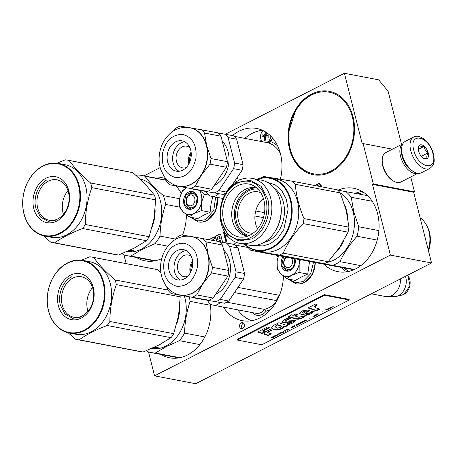 <?xml version="1.0" encoding="UTF-8"?>
<svg xmlns="http://www.w3.org/2000/svg" width="457" height="457" viewBox="0 0 457 457"><rect width="100%" height="100%" fill="white"/><g stroke="black" fill="none" stroke-linecap="round" stroke-linejoin="round"><path stroke-width="0.69" d="M392.454 149.176L363.104 143.567L362.281 143.989L344.389 73.28L378.687 79.838L388.102 91.246L401.577 144.503M431.551 262.969L390.392 255.097L154.563 375.854L195.722 383.72L431.551 262.969L413.659 192.26L414.488 191.837L410.729 176.985M123.978 254.972L126.166 263.615M414.488 191.837L373.329 183.971L363.104 143.567M373.329 183.971L372.501 184.394L413.659 192.26M390.392 255.097L372.501 184.394M154.563 375.854L148.514 351.941M161.058 354.483A42.45 32.853 -79.2 0 0 169.667 357.814A42.45 32.853 -79.2 0 0 187.479 355.009A42.45 32.853 -79.2 0 0 210.209 303.814M223.456 307.104A42.45 32.853 -79.2 0 0 242.227 320.66A42.45 32.853 -79.2 0 0 260.039 317.849A42.45 32.853 -79.2 0 0 283.426 276.154M236.429 242.439A42.45 32.853 -79.2 0 0 233.864 244.392M324.059 264.295A42.45 32.853 -79.2 0 0 337.877 271.681A42.45 32.853 -79.2 0 0 355.695 268.876A42.45 32.853 -79.2 0 0 379.076 224.753A42.45 32.853 -79.2 0 0 353.821 188.29A42.45 32.853 -79.2 0 0 337.969 190.175M182.532 235.087A42.45 32.853 -79.2 0 0 186.336 214.756M181.212 193.374A42.45 32.853 -79.2 0 0 175.996 185.965M165.423 178.687A42.45 32.853 -79.2 0 0 161.07 177.447A42.45 32.853 -79.2 0 0 151.844 177.367M136.523 257.514A42.45 32.853 -79.2 0 0 145.126 260.844A42.45 32.853 -79.2 0 0 161.744 258.616M280.387 179.213A42.45 32.853 -79.2 0 0 256.725 128.474A42.45 32.853 -79.2 0 0 238.908 131.279A42.45 32.853 -79.2 0 0 232.419 135.598M222.005 198.309A42.45 32.853 -79.2 0 0 222.696 199.366M331.154 171.906A42.45 32.853 -79.2 0 0 354.535 127.777A42.45 32.853 -79.2 0 0 329.286 91.32A42.45 32.853 -79.2 0 0 311.474 94.125A42.45 32.853 -79.2 0 0 288.093 138.248A42.45 32.853 -79.2 0 0 313.342 174.711A42.45 32.853 -79.2 0 0 331.154 171.906M239.679 326.841A3.085 2.388 -79.2 0 0 241.41 328.686A3.085 2.388 -79.2 0 0 243.747 327.538A3.085 2.388 -79.2 0 0 244.301 324.476A3.085 2.388 -79.2 0 0 242.57 322.625A3.085 2.388 -79.2 0 0 240.233 323.773A3.085 2.388 -79.2 0 0 239.679 326.841M222.639 242.341L221.976 239.725A1.228 0.954 -79.2 0 0 220.771 239.068A1.228 0.954 -79.2 0 0 221.405 237.469L220.651 234.481A0.834 0.646 -79.2 0 0 219.834 234.041L215.241 236.389L216.424 241.056M218.24 241.405L219.726 240.445A0.834 0.646 -79.2 0 1 220.542 240.89L220.834 242.039M211.934 240.199L214.813 238.725L214.339 236.852L208.923 239.622M224.45 231.676L223.462 232.179L226.015 242.284L226.843 241.862L225.701 237.349L227.735 236.303M321.739 186.85L320.591 184.148L319.163 183.423L315.119 185.251L315.204 185.599M344.389 73.28L225.324 134.244M160.19 167.593L144.018 175.871M243.541 323.128A3.085 2.388 -79.2 0 0 241.742 327.229A3.085 2.388 -79.2 0 0 242.501 328.577M215.241 236.389L215.584 236.458L216.767 241.125M220.348 234.047A0.834 0.646 -79.2 0 0 220.177 234.104L215.584 236.458M220.771 239.068L221.114 239.131A1.228 0.954 -79.2 0 1 221.451 239.04M220.24 240.456A0.834 0.646 100.8 0 1 220.885 240.953L221.171 242.096M214.39 237.063L209.266 239.691M223.462 232.179L224.147 232.31L226.592 241.987M224.667 232.047L224.147 232.31M318.42 183.56L319.106 183.691L315.804 185.382L315.89 185.731M319.791 183.565L319.106 183.691M315.119 185.251L315.804 185.382M363.812 192.511L358.031 193.837M343.835 268.07L348.72 271.441M220.217 238.32L217.721 239.354L217.246 237.48L219.092 236.537A0.411 0.32 -79.2 0 1 219.263 236.509L219.606 236.577A0.411 0.32 100.8 0 1 219.84 236.823L220.217 238.32L217.721 239.354M227.158 235.623L226.061 236.189L225.375 236.058L224.558 232.836L225.004 232.607M316.718 185.89L319.352 184.782L320.557 185.131L321.442 186.793M219.874 238.251L219.497 236.755A0.411 0.32 -79.2 0 0 219.263 236.509M226.883 235.286L225.375 236.058M319.352 184.782L320.557 185.131M319.871 184.999L320.997 185.633M320.311 185.502L320.665 186.296L321.351 186.422M320.665 186.296L320.757 186.662M191.9 205.427A5.513 4.267 -79.2 0 0 194.745 198.264A5.513 4.267 -79.2 0 0 189.347 195.328A5.513 4.267 100.8 0 0 186.502 202.491A5.513 4.267 100.8 0 0 191.9 205.427M286.836 257.228A5.513 4.267 100.8 0 0 284.134 264.403A5.513 4.267 100.8 0 0 289.515 267.265A5.513 4.267 -79.2 0 0 291.377 258.096M405.496 276.308A14.081 10.899 -79.2 0 1 398.51 295.576A14.081 10.899 100.8 0 1 396.253 296.416A14.081 10.899 100.8 0 1 394.237 296.656L387.279 296.69A15.435 11.945 100.8 0 0 391.963 295.502A15.435 11.945 -79.2 0 0 400.446 278.896M387.279 296.69A15.435 11.945 100.8 0 1 385.485 296.524L371.312 293.817M413.676 137.071L405.268 141.379A17.64 9.568 62.9 0 0 401.669 147.902L401.589 148.696A16.76 9.089 62.9 0 0 402.223 155.426A16.76 9.089 62.9 0 0 413.259 171.484L413.951 171.889A17.64 9.568 62.9 0 0 421.348 172.78L429.757 168.479C435.504 164.257 434.327 159.921 433.459 154.066C431.065 142.961 419.715 133.187 413.676 137.071A17.64 9.568 62.9 0 0 410.74 150.673A17.64 9.568 62.9 0 0 429.757 168.479M401.669 147.902A17.64 9.568 62.9 0 0 402.331 154.98A17.64 9.568 62.9 0 0 413.951 171.889M413.762 150.09C417.784 168.222 438.183 172.123 432.968 153.763C428.946 135.632 408.552 131.736 413.762 150.09M418.566 151.01A7.718 4.187 62.9 0 0 423.65 158.408A7.718 4.187 62.9 0 0 428.169 152.844A7.718 4.187 62.9 0 0 422.742 145.263A7.718 4.187 62.9 0 0 418.275 147.914A7.718 4.187 62.9 0 0 418.566 151.01M423.291 158.185L427.215 158.476C426.478 157.128 426.758 155.26 428.06 152.867C425.735 151.216 424.433 149.045 424.147 146.354C421.543 146.571 419.96 146.269 419.4 145.446L418.246 148.439M428.06 152.867L421.285 156.334M424.147 146.354L418.275 149.359M401.543 149.319A15.435 8.375 62.9 0 0 402.051 156.088A15.435 8.375 62.9 0 0 412.728 171.158M402.771 143.932A16.538 8.969 62.9 0 0 400.543 156.38A16.538 8.969 62.9 0 0 417.818 173.312M402.806 143.875L385.651 152.661A16.538 8.969 62.9 0 0 382.275 158.779L382.178 159.773A15.435 8.375 62.9 0 0 382.76 165.965A15.435 8.375 62.9 0 0 392.923 180.761L393.791 181.263A16.538 8.969 62.9 0 0 400.726 182.103L417.881 173.317M382.275 158.779A16.538 8.969 62.9 0 0 382.897 165.417A16.538 8.969 62.9 0 0 393.791 181.263M186.17 187.913A14.333 11.094 100.8 0 0 179.71 198.395L179.647 198.738A14.333 11.094 -79.2 0 0 179.904 205.867A14.333 11.094 -79.2 0 0 183 211.694L179.624 206.981L179.555 199.372M186.279 203.376A7.278 5.633 100.8 0 1 187.576 196.15A7.278 5.633 100.8 0 1 193.088 193.437A7.278 5.633 100.8 0 1 197.161 197.801A7.278 5.633 100.8 0 1 195.864 205.022A7.278 5.633 100.8 0 1 190.352 207.735A7.278 5.633 100.8 0 1 186.279 203.376M215.63 197.087L213.802 210.431L205.501 219.668L197.887 220.971L191.135 217.326M183.863 203.839A9.043 6.998 100.8 0 1 188.53 192.094A9.043 6.998 100.8 0 1 197.384 196.916A9.043 6.998 100.8 0 1 192.717 208.66A9.043 6.998 100.8 0 1 183.863 203.839M199.726 190.5L204.382 194.305L201.571 202.188C200.497 207.495 197.955 211.271 193.945 213.51L189.135 216.944L197.738 218.589L203.422 215.321L210.117 212.248L211.014 204.17L212.802 196.55M210.117 212.248L201.514 210.603L193.945 213.51C189.855 215.418 186.21 214.813 183 211.694L189.135 216.944M201.514 210.603L201.571 202.188A14.333 11.094 -79.2 0 0 199.361 190.432M179.841 197.744L182.492 190.678L186.113 187.901M208.975 195.185L204.382 194.305M184.165 203.782L185.736 195.03L192.42 191.74L197.355 197.024L195.785 205.781L189.107 209.066L184.165 203.782M278.793 255.692A14.333 11.094 100.8 0 0 277.319 260.233L277.262 260.576A14.333 11.094 -79.2 0 0 277.513 267.705A14.333 11.094 -79.2 0 0 280.609 273.532L277.239 268.813L277.165 261.21M294.468 258.691A7.278 5.633 100.8 0 1 294.776 259.639A7.278 5.633 100.8 0 1 293.48 266.859A7.278 5.633 100.8 0 1 287.967 269.573A7.278 5.633 100.8 0 1 283.888 265.209A7.278 5.633 100.8 0 1 285.939 257.057M313.508 262.278L310.669 273.777L303.111 281.506L295.496 282.809L288.75 279.164M295.005 258.793A9.043 6.998 100.8 0 1 290.315 270.504A9.043 6.998 100.8 0 1 281.472 265.677A9.043 6.998 100.8 0 1 283.203 256.537M300.369 259.719L299.181 264.026C298.107 269.333 295.565 273.109 291.56 275.348L286.75 278.781L295.348 280.427L301.037 277.159L307.727 274.086L309.572 261.524M307.727 274.086L299.129 272.441L291.56 275.348C287.47 277.256 283.82 276.651 280.609 273.532L286.75 278.781M299.129 272.441L299.181 264.026A14.333 11.094 -79.2 0 0 299.409 259.553M277.456 259.582L278.644 255.663M294.948 258.782L293.394 267.619L286.716 270.904L281.775 265.62L283.54 256.6M179.652 198.726L163.366 195.613C155.626 188.855 149.462 182.394 144.869 176.236A40.799 31.573 -79.2 0 0 141.841 175.459A40.799 31.573 -79.2 0 0 137.528 175.025L136.255 175.539M179.692 207.118L165.594 204.422A40.799 31.573 -79.2 0 0 163.366 195.613M134.187 248.134A36.937 28.585 -79.2 0 0 134.775 247.843A36.937 28.585 -79.2 0 0 135.843 247.266M152.204 226.872A36.937 28.585 -79.2 0 0 155.129 210.26M126.686 251.687A36.937 28.585 100.8 0 0 141.356 249.105A36.937 28.585 -79.2 0 0 161.709 210.94A36.937 28.585 -79.2 0 0 140.082 179.053M133.073 250.665L133.096 250.956A36.937 28.585 -79.2 0 0 133.764 250.796L131.919 250.442M131.999 250.036L132.627 250.156L131.902 250.196M133.096 250.956L131.633 250.796L131.61 250.385M130.953 250.493L131.61 250.362M128.383 251.116L129.148 251.504A36.937 28.585 -79.2 0 0 131.873 251.201L130.959 250.733M130.97 250.927L131.633 250.796M129.148 251.504L128.674 251.31M128.668 251.481L127.612 251.276M127.594 251.539L127.2 251.459M128.274 250.979A36.937 28.585 -79.2 0 0 128.885 250.904L128.571 250.842M127.88 251.156A36.937 28.585 -79.2 0 0 129.074 251.042L129.582 251.139A36.937 28.585 -79.2 0 1 128.383 251.253M129.16 251.379A36.937 28.585 -79.2 0 0 130.999 251.161L131.016 250.933M131.022 251.133L128.908 250.727A36.937 28.585 -79.2 0 0 130.776 250.35L132.033 250.465M130.788 250.562L131.405 250.636A36.937 28.585 -79.2 0 1 130.462 250.83L129.954 250.733A36.937 28.585 -79.2 0 0 130.788 250.562L130.776 250.35M131.405 250.636L131.388 250.345M131.845 250.076L132.77 249.956L131.742 250.162M155.391 260.73L130.839 256.034A40.799 31.573 100.8 0 1 126.52 255.6A40.799 31.573 100.8 0 1 123.493 254.817L122.133 253.612M130.839 256.034L141.687 249.648L154.906 243.712A40.799 31.573 -79.2 0 0 160.019 236.115C160.304 225.25 162.161 214.687 165.594 204.422M166.045 180.287L144.869 176.236M175.505 239.08L160.019 236.115M167.885 246.192L154.906 243.712M132.359 250.15L131.879 250.059M132.37 250.088L131.884 250.105M132.987 172.677L69.127 160.47A41.901 32.424 -79.2 0 0 67.813 160.178L131.673 172.392A41.901 32.424 -79.2 0 1 132.987 172.677L145.32 184.245L154.489 195.202A41.901 32.424 100.8 0 1 155.14 197.498A41.901 32.424 100.8 0 1 155.666 199.858L91.811 187.65C87.555 199.532 85.396 211.82 85.328 224.501A41.901 32.424 100.8 0 1 82.631 228.517L146.486 240.725A41.901 32.424 100.8 0 0 149.188 236.715L85.328 224.501M149.188 236.715L154.015 218.589L155.666 199.858M68.43 192.14A20.576 15.921 100.8 0 1 64.763 212.556A20.576 15.921 100.8 0 1 49.179 220.228A20.576 15.921 100.8 0 1 37.657 207.895A20.576 15.921 -79.2 0 1 41.324 187.479A20.576 15.921 -79.2 0 1 56.908 179.807A20.576 15.921 -79.2 0 1 68.43 192.14M63.454 214.276A20.576 15.921 100.8 0 1 63.009 212.739A20.576 15.921 -79.2 0 1 67.984 190.603M68.784 190.735A23.376 18.091 -79.2 0 0 45.883 178.27A23.376 18.091 -79.2 0 0 33.824 208.632A23.376 18.091 -79.2 0 0 56.719 221.097A23.376 18.091 -79.2 0 0 68.784 190.735M78.598 185.708A36.497 28.243 100.8 0 1 59.764 233.116A36.497 28.243 100.8 0 1 24.01 213.659A36.497 28.243 -79.2 0 1 42.844 166.251A36.497 28.243 -79.2 0 1 78.598 185.708M154.489 195.202L90.635 182.994C81.375 175.088 74.205 167.576 69.127 160.47M67.813 160.178A41.901 32.424 -79.2 0 0 65.248 159.824L56.999 163.218M118.5 255.052L54.64 242.844A41.901 32.424 100.8 0 1 52.075 242.49L115.935 254.698A41.901 32.424 100.8 0 0 118.5 255.052L134.078 248.191L146.486 240.725M54.64 242.844C61.878 237.669 71.206 232.893 82.631 228.517M91.811 187.65A41.901 32.424 100.8 0 0 91.28 185.291A41.901 32.424 -79.2 0 0 90.635 182.994M58.513 163.457L65.1 164.714A36.937 28.585 -79.2 0 1 85.785 186.85A36.937 28.585 100.8 0 1 79.198 223.507A36.937 28.585 100.8 0 1 51.224 237.274L49.813 237.006A36.937 28.585 100.8 0 1 49.562 236.955A36.937 28.585 100.8 0 1 49.305 236.909L44.643 236.018A36.937 28.585 100.8 0 1 23.953 213.882A36.937 28.585 -79.2 0 1 30.539 177.225A36.937 28.585 -79.2 0 1 58.513 163.457A36.937 28.585 -79.2 0 1 79.204 185.593A36.937 28.585 100.8 0 1 72.617 222.251A36.937 28.585 100.8 0 1 44.643 236.018M43.632 235.801L50.767 242.204A41.901 32.424 100.8 0 0 52.075 242.49M49.305 236.84A36.937 28.585 100.8 0 1 48.482 236.732L48.99 236.829A36.937 28.585 100.8 0 0 49.916 236.949L50.447 236.989M50.538 237.006L52.269 237.332A36.937 28.585 100.8 0 1 51.607 237.274L51.612 237.212M50.641 237.052L49.499 236.903M49.499 236.926L50.407 237.109A36.937 28.585 100.8 0 1 49.813 237.006M49.287 236.795A36.937 28.585 100.8 0 1 47.448 236.549L49.562 236.955M50.721 236.88L51.39 236.983M50.636 237.086L51.607 237.274M51.27 236.989L50.733 236.892M57.302 219.914L48.116 221.359L40.467 217.018L35.857 208.243C32.921 197.641 38.337 184.011 47.151 179.807M266.317 142.475A6.615 5.118 -79.2 0 0 270.835 136.146M262.735 141.79A6.615 5.118 100.8 0 1 263.186 130.633M266.5 132.553A30.865 19.548 99.4 0 0 266.088 134.324L266.739 135.552A30.865 0.377 10 0 1 268.922 135.918A30.556 19.348 99.4 0 0 268.693 137.22A30.865 0.377 -170 0 0 266.511 136.854L265.477 137.803A30.865 19.548 99.4 0 0 265.18 140.442L264.175 140.27A30.865 19.548 -80.6 0 1 264.466 137.631L263.815 136.409A30.865 0.377 -170 0 0 261.958 136.106A30.556 19.348 -80.6 0 1 262.187 134.804A30.865 0.377 10 0 1 264.043 135.106L265.077 134.158A30.865 19.548 -80.6 0 1 265.597 131.964M263.832 136.409L265.169 136.666A1.103 0.851 100.8 0 0 265.151 136.666L263.815 136.409M268.916 135.946L268.076 135.809M265.169 136.666A1.103 0.851 100.8 0 1 265.734 137.18M266.134 135.032A1.103 0.851 100.8 0 1 265.38 135.363L262.187 134.804M263.358 135.026L263.135 136.295M262.484 130.302A41.901 32.424 -79.2 0 0 244.843 138.368M233.378 183.845L233.019 183.777M206.124 191.614A11.025 8.534 -79.2 0 0 211.637 196.327A11.025 8.534 -79.2 0 0 218.772 193.711M280.387 153.489A29.774 23.039 -79.2 0 0 268.31 142.852L269.087 142.493M268.31 142.852L233.938 136.283M240.919 179.435L236.509 178.59M190.226 155.854L191.215 156.043M234.584 163.058L243.09 164.68A32.858 25.426 100.8 0 1 242.107 170.284L233.601 168.656A32.858 25.426 -79.2 0 0 234.584 163.058L228.134 137.58A32.858 25.426 -79.2 0 0 224.867 134.158L217.995 133.016M224.867 134.158L233.373 135.78A32.858 25.426 -79.2 0 1 236.64 139.208L243.09 164.68M189.267 161.458L189.969 161.595M193.322 189.278L223.062 194.419L193.322 189.278A32.858 25.426 100.8 0 1 193.065 189.055M225.535 193.282A32.858 25.426 100.8 0 1 223.062 194.419M233.601 168.656L218.812 190.615L226.278 192.043M218.812 190.615A32.858 25.426 100.8 0 1 214.556 192.797M242.107 170.284L232.413 184.674M228.134 137.58L236.64 139.208M214.264 185.411A25.472 19.708 100.8 0 0 228.546 164.937A25.472 19.708 -79.2 0 0 222.273 141.23M191.192 152.787A25.472 19.708 -79.2 0 0 189.649 158.499A25.472 19.708 100.8 0 0 189.164 163.412M188.621 127.52L180.047 126.132A32.858 25.426 -79.2 0 0 175.796 128.308L173.403 131.05M189.558 127.674L217.738 132.793A32.858 25.426 -79.2 0 1 221.005 136.215L204.553 133.067L206.667 145.594L210.997 158.545L227.449 161.692A32.858 25.426 100.8 0 1 226.466 167.291L211.677 189.255A32.858 25.426 100.8 0 1 207.427 191.432L169.736 184.771A32.858 25.426 100.8 0 1 166.468 181.349L165.017 177.607M210.997 158.545A32.858 25.426 -79.2 0 1 210.597 161.361A32.858 25.426 100.8 0 1 210.014 164.149L201.508 174.917A29.774 23.039 100.8 0 1 179.247 186.313A29.774 23.039 100.8 0 1 178.813 186.239A29.774 23.039 100.8 0 1 178.676 186.21M169.736 184.771L207.427 191.432M189.855 127.732A29.774 23.039 -79.2 0 1 189.992 127.754A29.774 23.039 -79.2 0 1 206.667 145.594A29.774 23.039 -79.2 0 1 207.135 160.761A29.774 23.039 100.8 0 1 201.508 174.917L195.225 186.108L211.677 189.255M195.225 186.108A32.858 25.426 100.8 0 1 190.975 188.284M210.014 164.149L226.466 167.291M227.449 161.692L221.005 136.215M204.553 133.067A32.858 25.426 -79.2 0 0 201.286 129.645M190.975 157.951A15.435 11.945 -79.2 0 0 182.086 140.836A15.435 11.945 -79.2 0 0 167.399 154.049A15.435 11.945 100.8 0 0 176.288 171.164A15.435 11.945 100.8 0 0 190.975 157.951M184.748 141.784A15.435 11.945 -79.2 0 0 172.889 155.094A15.435 11.945 100.8 0 0 179.115 171.266M189.969 147.8A11.025 8.534 -79.2 0 0 186.747 146.217A11.025 8.534 -79.2 0 0 176.259 155.654A11.025 8.534 100.8 0 0 182.606 167.879A11.025 8.534 100.8 0 0 186.182 167.599M191.123 152.164A11.025 8.534 -79.2 0 0 188.604 158.013A11.025 8.534 100.8 0 0 188.867 163.966M210.426 305.27L190.129 301.392A40.799 31.573 -79.2 0 0 189.255 296.976M158.728 345.104A36.937 28.585 -79.2 0 0 159.31 344.818A36.937 28.585 -79.2 0 0 160.378 344.241M176.745 323.842A36.937 28.585 -79.2 0 0 179.67 307.23M151.227 348.657A36.937 28.585 100.8 0 0 165.897 346.075A36.937 28.585 -79.2 0 0 184.394 296.085M157.614 347.634L157.631 347.931A36.937 28.585 -79.2 0 0 158.299 347.766L156.454 347.417M156.534 347.006L157.168 347.131L156.437 347.171M157.631 347.931L156.168 347.766L156.145 347.354M155.489 347.463L156.145 347.331M152.924 348.085L153.689 348.48A36.937 28.585 -79.2 0 0 156.408 348.171L155.5 347.703M155.506 347.897L156.168 347.766M153.689 348.48L153.209 348.285M153.204 348.451L152.147 348.251M152.13 348.508L151.735 348.434M152.815 347.948A36.937 28.585 -79.2 0 0 153.421 347.874L153.112 347.817M152.415 348.131A36.937 28.585 -79.2 0 0 153.609 348.011L154.118 348.108A36.937 28.585 -79.2 0 1 152.918 348.228M153.695 348.348A36.937 28.585 -79.2 0 0 155.534 348.137L155.557 347.908M155.563 348.103L153.449 347.697A36.937 28.585 -79.2 0 0 155.317 347.32L156.568 347.44M155.329 347.531L155.946 347.606A36.937 28.585 -79.2 0 1 154.997 347.8L154.489 347.703A36.937 28.585 -79.2 0 0 155.329 347.531L155.311 347.32M155.946 347.606L155.923 347.314M156.38 347.046L157.311 346.926L156.283 347.131M179.927 357.7L155.374 353.004A40.799 31.573 100.8 0 1 151.056 352.57A40.799 31.573 100.8 0 1 148.034 351.793L146.668 350.582M155.374 353.004L166.222 346.617L179.447 340.682A40.799 31.573 -79.2 0 0 184.559 333.09C184.845 322.225 186.702 311.657 190.129 301.392M204.827 336.963L184.559 333.09M199.898 344.589L179.447 340.682M156.42 347.074L157.299 347.046L156.414 347.029M179.858 295.222A41.901 32.424 100.8 0 1 180.207 296.827L116.346 284.62C112.096 296.502 109.937 308.789 109.869 321.477A41.901 32.424 100.8 0 1 107.166 325.487L171.027 337.694A41.901 32.424 100.8 0 0 173.723 333.684L109.869 321.477M173.723 333.684L178.55 315.558L180.207 296.827M92.971 289.11A20.576 15.921 100.8 0 1 89.304 309.526A20.576 15.921 100.8 0 1 73.72 317.198A20.576 15.921 100.8 0 1 62.198 304.865A20.576 15.921 -79.2 0 1 65.865 284.448A20.576 15.921 -79.2 0 1 81.449 276.776A20.576 15.921 -79.2 0 1 92.971 289.11M87.995 311.251A20.576 15.921 100.8 0 1 87.544 309.715A20.576 15.921 -79.2 0 1 92.52 287.573M93.319 287.704A23.376 18.091 -79.2 0 0 70.424 275.24A23.376 18.091 -79.2 0 0 58.359 305.607A23.376 18.091 -79.2 0 0 81.26 318.072A23.376 18.091 -79.2 0 0 93.319 287.704M103.133 282.677A36.497 28.243 100.8 0 1 84.299 330.091A36.497 28.243 100.8 0 1 48.545 310.629A36.497 28.243 -79.2 0 1 67.379 263.221A36.497 28.243 -79.2 0 1 103.133 282.677M160.875 272.589L157.522 269.647A41.901 32.424 -79.2 0 0 156.208 269.362L92.354 257.154A41.901 32.424 -79.2 0 0 89.783 256.8L81.54 260.193M157.522 269.647L93.662 257.44A41.901 32.424 -79.2 0 0 92.354 257.154M167.879 290.041L115.17 279.964C105.91 272.058 98.741 264.552 93.662 257.44M143.035 352.027L79.181 339.814A41.901 32.424 100.8 0 1 76.616 339.46L140.47 351.673A41.901 32.424 100.8 0 0 143.035 352.027L158.613 345.161L171.027 337.694M79.181 339.814C86.419 334.638 95.747 329.863 107.166 325.487M116.346 284.62A41.901 32.424 100.8 0 0 115.815 282.26A41.901 32.424 -79.2 0 0 115.17 279.964M83.054 260.427L89.635 261.684A36.937 28.585 -79.2 0 1 110.326 283.82A36.937 28.585 100.8 0 1 103.739 320.477A36.937 28.585 100.8 0 1 75.765 334.25L74.354 333.976A36.937 28.585 100.8 0 1 74.097 333.93A36.937 28.585 100.8 0 1 73.845 333.878L69.178 332.987A36.937 28.585 100.8 0 1 48.493 310.851A36.937 28.585 -79.2 0 1 55.08 274.194A36.937 28.585 -79.2 0 1 83.054 260.427A36.937 28.585 -79.2 0 1 103.739 282.563A36.937 28.585 100.8 0 1 97.152 319.22A36.937 28.585 100.8 0 1 69.178 332.987M68.173 332.77L75.302 339.174A41.901 32.424 100.8 0 0 76.616 339.46M74.08 333.924L71.989 333.524A36.937 28.585 100.8 0 0 73.823 333.764L74.982 333.958M75.079 333.976L76.805 334.307A36.937 28.585 100.8 0 1 76.142 334.244L76.153 334.181M75.182 334.021L74.04 333.873M74.034 333.901L74.942 334.084A36.937 28.585 100.8 0 1 74.354 333.976M73.84 333.816A36.937 28.585 100.8 0 1 73.017 333.707L73.526 333.804A36.937 28.585 100.8 0 0 74.457 333.924L73.845 333.77M75.102 333.844L75.925 333.958M75.177 334.061L76.142 334.244M75.805 333.958L75.097 333.873M81.837 316.884L72.657 318.329L65.008 313.988L60.393 305.213C57.456 294.611 62.872 280.981 71.692 276.776M276.371 301.671A6.615 5.118 100.8 0 1 279.084 296.239M237.823 309.846A41.901 32.424 -79.2 0 0 251.607 320.711M247.128 246.443A41.901 32.424 -79.2 0 0 246.289 247.163M276.525 300.609L234.47 292.571M270.915 309.275A31.533 24.404 100.8 0 1 266.14 311.183L264.42 309.378L226.775 302.18M207.569 300.409A11.025 8.534 -79.2 0 0 213.088 305.122A11.025 8.534 -79.2 0 0 220.223 302.505M248.111 247.511L235.389 245.078M279.467 295.319L237.96 287.384M191.677 264.649L192.665 264.837M236.035 271.852L244.541 273.475A32.858 25.426 100.8 0 1 243.552 279.078L235.047 277.45A32.858 25.426 -79.2 0 0 236.035 271.852L229.585 246.374A32.858 25.426 -79.2 0 0 226.318 242.947L219.44 241.81M226.318 242.947L234.824 244.575A32.858 25.426 -79.2 0 1 238.091 247.997L244.541 273.475M190.718 270.253L191.42 270.39M194.773 298.073L224.513 303.214L194.773 298.073A32.858 25.426 100.8 0 1 194.516 297.844M235.047 277.45L220.263 299.409L228.768 301.037A32.858 25.426 100.8 0 1 224.513 303.214M220.263 299.409A32.858 25.426 100.8 0 1 216.007 301.586M243.552 279.078L228.768 301.037M229.585 246.374L238.091 247.997M215.715 294.199A25.472 19.708 100.8 0 0 229.991 273.732A25.472 19.708 -79.2 0 0 223.719 250.019M192.643 261.581A25.472 19.708 -79.2 0 0 191.1 267.288A25.472 19.708 100.8 0 0 190.615 272.206M190.072 236.315L181.498 234.927A32.858 25.426 -79.2 0 0 177.247 237.103L174.848 239.845M191.009 236.469L219.183 241.587A32.858 25.426 -79.2 0 1 222.45 245.009L205.998 241.862L208.112 254.389L212.448 267.339L228.9 270.487A32.858 25.426 100.8 0 1 227.912 276.085L213.128 298.044A32.858 25.426 100.8 0 1 208.872 300.226L171.186 293.56A32.858 25.426 100.8 0 1 167.919 290.138L166.468 286.402M212.448 267.339A32.858 25.426 -79.2 0 1 212.048 270.156A32.858 25.426 100.8 0 1 211.46 272.938L202.959 283.711A29.774 23.039 100.8 0 1 180.698 295.108A29.774 23.039 100.8 0 1 180.258 295.033A29.774 23.039 100.8 0 1 180.121 295.005M171.186 293.56L208.872 300.226M191.306 236.52A29.774 23.039 -79.2 0 1 191.443 236.549A29.774 23.039 -79.2 0 1 208.112 254.389A29.774 23.039 -79.2 0 1 208.581 269.556A29.774 23.039 100.8 0 1 202.959 283.711L196.676 294.902L213.128 298.044M196.676 294.902A32.858 25.426 100.8 0 1 192.42 297.079M211.46 272.938L227.912 276.085M228.9 270.487L222.45 245.009M205.998 241.862A32.858 25.426 -79.2 0 0 202.731 238.44M192.426 266.745A15.435 11.945 -79.2 0 0 183.537 249.631A15.435 11.945 -79.2 0 0 168.85 262.844A15.435 11.945 100.8 0 0 177.739 279.952A15.435 11.945 100.8 0 0 192.426 266.745M186.199 250.573A15.435 11.945 -79.2 0 0 174.34 263.889A15.435 11.945 100.8 0 0 180.561 280.061M191.42 256.594A11.025 8.534 -79.2 0 0 188.198 255.012A11.025 8.534 -79.2 0 0 177.704 264.449A11.025 8.534 100.8 0 0 184.057 276.674A11.025 8.534 100.8 0 0 187.633 276.394M192.574 260.958A11.025 8.534 -79.2 0 0 190.055 266.808A11.025 8.534 100.8 0 0 190.318 272.76M336.346 251.921A36.937 28.585 -79.2 0 0 343.733 240.696M347.731 217.623A36.937 28.585 -79.2 0 0 346.583 210.7A36.937 28.585 -79.2 0 0 344.692 205.073M360.824 265.637L339.922 261.644C344.052 252.87 349.759 244.398 357.031 236.223A40.799 31.573 -79.2 0 0 358.699 226.758L353.781 211.785L351.239 197.27L372.238 201.286M354.455 269.476L332.73 265.323A40.799 31.573 -79.2 0 0 339.922 261.644M326.972 262.398A36.937 28.585 -79.2 0 0 353.17 211.957A36.937 28.585 100.8 0 0 340.254 192.894A41.901 32.424 -79.2 0 0 337.335 189.832L292.406 181.24L263.832 176.511A41.901 32.424 -79.2 0 0 261.918 177.413A41.901 32.424 100.8 0 0 260.484 178.19M378.887 230.614L358.699 226.758M367.645 195.676L337.649 190.123M345.715 191.483A40.799 31.573 100.8 0 1 351.239 197.27M307.801 260.964A40.799 31.573 -79.2 0 0 308.155 261.255L332.73 265.323M377.214 240.085L357.031 236.223M353.827 269.756L308.155 261.255M428.495 250.882A25.798 19.965 -79.2 0 0 429.489 232.407A25.798 19.965 100.8 0 0 427.461 226.969L426.787 225.644A27.454 21.245 100.8 0 1 428.946 231.431A27.454 21.245 -79.2 0 1 428.26 249.962M420.114 217.772A27.454 21.245 100.8 0 1 426.787 225.644M348.051 232.173L303.122 223.582A41.901 32.424 -79.2 0 0 304.002 218.583C299.015 206.753 296.125 195.328 295.325 184.297L340.254 192.888L346.172 210.334L348.925 227.169A41.901 32.424 -79.2 0 1 348.051 232.173L339.682 247.254L328.149 261.724A41.901 32.424 100.8 0 1 326.269 262.769A41.901 32.424 100.8 0 1 324.35 263.672L279.427 255.08L250.847 250.35A41.901 32.424 100.8 0 1 247.934 247.294L247.768 246.894M250.847 250.35L295.776 258.936L324.35 263.672M253.641 241.193A33.081 25.598 -79.2 0 0 271.864 206.81A33.081 25.598 -79.2 0 0 252.19 178.401A33.081 25.598 -79.2 0 0 238.308 180.589A33.081 25.598 100.8 0 0 220.085 214.967A33.081 25.598 100.8 0 0 239.765 243.381A33.081 25.598 100.8 0 0 253.641 241.193M250.63 237.543A29.551 22.867 -79.2 0 0 265.877 199.155A29.551 22.867 -79.2 0 0 236.932 183.4A29.551 22.867 100.8 0 0 221.679 221.788A29.551 22.867 100.8 0 0 250.63 237.543M253.052 233.23A20.948 16.212 100.8 0 1 250.133 233.013A20.948 16.212 100.8 0 1 237.674 215.018A20.948 16.212 100.8 0 1 249.214 193.248A20.948 16.212 -79.2 0 1 258.005 191.86A20.948 16.212 -79.2 0 1 260.793 192.74M257.622 228.843A20.948 16.212 100.8 0 1 263.426 198.498M247.82 236.08A24.478 18.943 100.8 0 1 246.283 235.869A24.478 18.943 100.8 0 1 231.722 214.847A24.478 18.943 100.8 0 1 245.203 189.404A24.478 18.943 -79.2 0 1 255.474 187.787A24.478 18.943 -79.2 0 1 256.983 188.158M250.019 235.115A26.906 20.822 -79.2 0 0 264.734 210.654A26.906 20.822 -79.2 0 0 253.972 185.965A26.906 20.822 -79.2 0 0 237.543 185.822A26.906 20.822 -79.2 0 0 222.987 217.229A26.906 20.822 -79.2 0 0 244.209 237.006A26.906 20.822 -79.2 0 0 250.019 235.115M252.19 178.401L261.518 180.184A33.081 25.598 -79.2 0 1 281.192 208.592A33.081 25.598 -79.2 0 1 262.975 242.975A33.081 25.598 100.8 0 1 249.094 245.163L239.765 243.381M267.345 182.274L275.228 184.845L281.769 190.649L286.236 199.035L288.144 209.089L283.746 229.694L277.919 237.977L270.453 243.638L262.861 245.98L255.28 245.375M245.055 244.392A36.497 28.243 100.8 0 0 271.447 247.58A36.497 28.243 -79.2 0 0 290.692 201.965A36.497 28.243 -79.2 0 0 257.48 179.412M328.149 261.724L283.226 253.138C287.761 242.884 294.399 233.036 303.122 223.582M348.925 227.169L304.002 218.583M295.325 184.297A41.901 32.424 -79.2 0 0 292.406 181.24M263.443 217.635L254.932 216.007M279.427 255.08A41.901 32.424 100.8 0 0 281.341 254.178A41.901 32.424 -79.2 0 0 283.226 253.138M256.326 250.476A36.937 28.585 100.8 0 0 271.824 248.037A36.937 28.585 -79.2 0 0 292.172 209.643A36.937 28.585 -79.2 0 0 270.196 177.916L276.782 179.173A36.937 28.585 -79.2 0 1 298.752 210.9A36.937 28.585 -79.2 0 1 278.41 249.293A36.937 28.585 100.8 0 1 262.912 251.733L256.326 250.476A36.937 28.585 100.8 0 1 244.558 244.295M264.512 212.665L255.737 210.991M270.196 177.916A36.937 28.585 -79.2 0 0 256.977 179.315M267.693 198.806C271.835 213.756 264.197 232.984 251.761 238.914L238.805 240.953L228.02 234.829L221.514 222.45C217.372 207.501 225.01 188.273 237.446 182.343L250.402 180.304L261.187 186.427L267.693 198.806M332.81 306.681L333.267 306.841M332.982 307.218L333.324 307.041L333.079 306.184L332.827 306.744L331.234 307.127L332.93 307.018M272.995 337.603L273.337 337.432L272.726 337.312L273.703 336.809L275.183 336.483L273.32 336.495L271.618 337.346L273.012 337.369M274.269 335.986L275.988 336.072L274.269 335.986M275.08 335.575L277.833 335.13L277.382 334.393L277.039 334.57L277.428 335.209L275.08 335.575M279.227 333.45L278.222 334.107L278.953 334.33L281.141 333.21L279.227 333.45M280.952 332.565L280.609 332.742L281.98 333.004L284.054 331.942L282.152 332.793L280.952 332.565M289.127 329.343L286.716 329.611L287.167 330.348L289.092 329.206M294.628 326.384L293.662 326.201L291.326 327.252L292.697 327.515L294.599 326.287M294.297 325.875L294.611 325.573L294.297 325.875M295.993 324.864L296.444 325.595L298.747 324.419L295.993 324.864M301.02 323.19L300.175 322.865L297.838 323.922L299.209 324.184L301.037 322.91M303.791 321.774L302.94 321.448L300.603 322.505L301.974 322.768L303.802 321.494M309.777 318.42L310.583 318.009L309.755 318.329M325.093 309.966L326.806 310.052L325.093 309.966M330.297 308.247L330.959 307.927L329.994 307.864L328.354 308.686L329.851 308.001L328.76 308.721L329.428 308.686L330.394 307.898M285.482 330.348L283.146 331.445L284.214 330.999L285.436 331.234L285.785 331.057L284.557 330.822L285.482 330.348M307.047 320.168L304.288 320.614L304.739 321.351L307.047 320.168M327.498 309.532L328.537 309.166L327.201 309.275L327.72 308.926L326.338 309.635L327.475 309.326M316.29 315.29L314.182 316.187L313.713 315.976L314.982 315.204L313.313 316.221L314.622 316.227L316.29 315.29M317.358 314.89L316.747 314.77L317.724 314.267L319.203 313.942L317.661 313.85L315.644 314.804L317.358 314.89M321.934 312.2L322.739 311.783L321.911 312.108M331.416 307.692L330.045 307.43L331.382 307.481M315.85 307.858L314.639 306.887L317.409 304.939L315.736 304.002C313.096 304.962 311.874 305.927 312.057 306.893L310.383 306.647L307.972 307.967L316.524 310.794L319.791 309.126L315.85 307.858M314.307 311.2L311.714 311.337L309.246 313.148L305.407 313.736L309.76 310.097L303.345 310.217L299.084 313.702L305.762 315.479L311.194 313.633L314.307 311.2M286.779 320.18L291.692 317.661L295.805 318.986C299.044 319.58 301.911 318.792 304.402 316.621L302.494 316.255L299.015 317.335L294.965 315.987L297.815 314.525L296.05 313.862L293.086 315.381L291.28 314.787L288.624 316.621L289.864 317.032L284.545 319.751L281.866 322.276L287.196 322.431L292.057 321.602L287.202 323.904L288.087 324.773L293.36 322.785L295.725 320.471L285.545 321.157L286.779 320.18L286.676 319.774L291.589 317.255L295.702 318.58C298.941 319.18 301.803 318.392 304.299 316.215M286.339 325.241L278.901 322.739L273.566 325.401L271.447 328.057L273.56 329.514C275.388 331.131 284.608 328.703 283.534 326.675L285.094 326.904L287.796 325.521L286.339 325.241M269.904 329.543L265.374 331.862L264.22 334.227L268.293 335.569L271.555 333.901L267.488 332.553L271.904 330.297L269.904 329.543M257.577 332.039L262.09 333.53L265.357 331.856L262.958 331.051L269.384 327.76L267.391 327.012L257.577 332.039M349.262 299.998L324.567 295.279L237.16 340.031L261.855 344.755L349.262 299.998L349.108 299.392L324.413 294.674L324.567 295.279M271.892 337.203L272.943 337.403M273.994 336.62L274.08 336.312M274.543 335.849L275.594 336.049M277.428 335.209L277.091 334.541M277.405 335.118L277.725 334.952M280.855 333.559L280.981 333.227M280.381 333.073L280.764 333.382L280.421 333.679L278.656 334.067L279.89 333.29L280.804 333.359M278.267 334.044L278.696 334.13M280.884 332.599L281.929 332.799M288.338 329.274L287.333 329.937L287.047 329.446M287.167 330.348L287.402 330M286.773 329.583L287.116 330.148M294.342 326.652L294.462 326.321M293.862 326.167L294.222 326.549L292.868 327.303L291.846 327.109L293.377 326.389L294.291 326.452M291.6 327.115L292.646 327.315M296.444 325.595L296.65 325.161M296.05 324.836L296.393 325.395M297.616 324.521L296.61 325.184L296.325 324.693M300.849 323.322L300.974 322.99M298.113 323.779L299.158 323.979M303.619 321.905L303.739 321.574M303.14 321.42L303.499 321.802L302.146 322.556L301.123 322.362L302.654 321.637L303.568 321.705M300.877 322.362L301.923 322.562M325.367 309.823L326.412 310.023M284.34 330.834L285.385 331.034M305.91 320.277L304.905 320.934L304.619 320.448M304.739 321.351L304.973 321.003M304.345 320.586L304.688 321.145M326.915 309.423L327.446 309.332M313.359 316.078L313.788 316.158M315.913 314.662L316.964 314.862M318.015 314.079L318.101 313.776M330.32 307.287L331.365 307.487M314.639 306.887L314.536 306.487L316.907 304.659M316.524 310.794L316.421 310.394L319.243 308.949M308.395 307.732L316.421 310.394M305.407 313.736L305.305 313.331L309.669 309.915M299.061 313.496L305.465 315.09L313.993 311.217M291.692 317.661L291.589 317.255M288.087 324.773L287.99 324.367L295.639 320.283M285.545 321.157L285.442 320.751L286.676 319.774M287.453 323.847L287.99 324.367M287.196 322.431L287.093 322.025L291.96 321.197L292.057 321.602M281.855 322.059L287.093 322.025M289.864 317.032L288.99 316.37M294.965 315.987L294.862 315.581L297.301 314.33M285.094 326.904L284.991 326.498L287.145 325.395M283.534 326.675L283.437 326.269L284.991 326.498M273.56 329.514L273.457 329.109C275.388 330.708 284.425 328.343 283.437 326.269M271.418 327.852L273.457 329.109M267.488 332.553L267.385 332.148L271.389 330.103M268.293 335.569L268.19 335.164L271.012 333.719M264.375 333.907L268.19 335.164M258.016 331.816L261.992 333.124L264.814 331.673M262.09 333.53L261.992 333.124M262.958 331.051L262.855 330.651L268.87 327.566M324.413 294.674L237.012 339.425L237.16 340.031M300.375 322.836L300.735 323.219L299.381 323.973L298.33 323.665M330.103 307.852L329.92 308.378L329.046 308.492M302.66 312.479L302.563 312.074L304.893 310.509L306.281 310.8L306.384 311.206L303.842 313.285L302.66 312.479L304.996 310.914L306.384 311.206M277.37 324.607L280.335 325.584L281.621 326.875L277.548 328.16L275.085 326.864L277.473 325.007L277.37 324.607L274.983 326.458L275.085 326.864M272.115 337.192L273.846 336.552L272.549 337.277L272.086 337.106M287.065 329.52L288.373 329.406M296.342 324.767L297.65 324.653M298.358 323.779L299.632 323.036M300.266 323.008L300.649 322.888M329.423 308.361L330.011 307.864M304.636 320.517L305.944 320.403M316.135 314.656L317.866 314.01L316.57 314.736L316.113 314.565M277.473 325.007L280.438 325.99L280.335 325.584M280.438 325.99L281.621 326.875M178.207 357.762A42.45 32.853 -79.2 0 0 178.527 357.951M249.79 319.986A42.45 32.853 -79.2 0 0 251.093 320.797M362.11 191.426A42.45 32.853 -79.2 0 0 355.397 193.334M341.208 267.574A42.45 32.853 -79.2 0 0 346.743 271.824M153.672 260.793A42.45 32.853 -79.2 0 0 153.992 260.981M219.834 234.041L220.177 234.104M220.542 240.89L220.885 240.953M219.497 236.755L219.84 236.823M407.701 275.183A11.568 8.951 100.8 0 1 403.771 294.388A11.568 8.951 100.8 0 1 401.914 295.073L396.253 296.416M217.378 197.424A19.737 15.275 100.8 0 1 206.724 220.662A19.737 15.275 100.8 0 1 198.441 221.965A19.737 15.275 100.8 0 1 198.315 221.942M217.126 197.378A19.737 15.275 100.8 0 1 206.478 220.617A19.737 15.275 100.8 0 1 198.195 221.919L198.441 221.965C201.348 222.496 204.205 222.051 207.021 220.628L215.653 211.14L217.646 197.475M315.21 262.604A19.737 15.275 100.8 0 1 304.333 282.5A19.737 15.275 100.8 0 1 296.05 283.803A19.737 15.275 100.8 0 1 295.93 283.78M314.964 262.558A19.737 15.275 100.8 0 1 304.088 282.449A19.737 15.275 100.8 0 1 295.805 283.757L296.05 283.803C298.958 284.334 301.82 283.888 304.63 282.466L312.514 274.474L315.501 262.661M272.481 137.923A6.615 5.118 100.8 0 1 268.202 142.835M265.471 137.825L264.466 137.631M265.38 135.363L264.043 135.106M266.083 134.352L265.077 134.158M261.644 140.636A31.533 24.404 -79.2 0 0 259.176 141.11M277.685 146.034A31.533 24.404 -79.2 0 0 270.413 141.544M178.538 186.188A29.774 23.039 -79.2 0 0 206.861 160.71A29.774 23.039 -79.2 0 0 189.718 127.703C180.315 126.195 173.197 130.434 169.524 134.05C164.314 139.037 161.018 145.286 159.636 152.809C158.613 158.785 159.042 164.509 160.933 169.987L163.949 176.099C167.559 181.526 172.42 184.885 178.538 186.188L178.813 186.239M195.859 158.762C197.167 145.537 192.871 137.448 182.971 134.501C172.62 134.095 165.805 140.345 162.521 153.238C161.212 166.462 165.508 174.551 175.408 177.499C185.759 177.904 192.574 171.655 195.859 158.762M311.68 94.93A41.57 32.167 -79.2 0 0 290.229 148.931A41.57 32.167 -79.2 0 0 330.948 171.095A41.57 32.167 -79.2 0 0 352.398 117.095A41.57 32.167 -79.2 0 0 311.68 94.93M252.333 312.622A12.79 9.9 -79.2 0 0 266.14 311.183M275.925 302.425A29.774 23.039 100.8 0 1 264.42 309.378A11.025 8.534 -79.2 0 1 256.166 313.353L213.088 305.122M278.142 257.057A29.774 23.039 -79.2 0 0 276.171 255.189M179.984 294.976A29.774 23.039 -79.2 0 0 208.306 269.499A29.774 23.039 -79.2 0 0 191.169 236.498C181.766 234.984 174.643 239.228 170.975 242.844C165.765 247.831 162.469 254.081 161.087 261.604C160.059 267.574 160.493 273.303 162.384 278.781L165.394 284.894C169.004 290.321 173.871 293.68 179.984 294.976L180.258 295.033M197.31 267.551C198.618 254.332 194.322 246.243 184.417 243.29C174.071 242.89 167.251 249.134 163.966 262.032C162.658 275.257 166.954 283.34 176.859 286.293C187.204 286.699 194.025 280.449 197.31 267.551M258.045 189.181A23.598 18.257 -79.2 0 0 248.602 190.82A23.598 18.257 -79.2 0 0 235.601 215.053A23.598 18.257 -79.2 0 0 249.185 235.521M256.788 188.095A24.478 18.943 -79.2 0 0 247.848 189.906A24.478 18.943 -79.2 0 0 234.355 214.493A24.478 18.943 -79.2 0 0 247.614 236.063M281.055 206.078A29.551 22.867 100.8 0 1 276.805 228.306M274.126 187.941A29.551 22.867 100.8 0 1 284.243 215.207A29.551 22.867 100.8 0 1 268.19 240.902A29.551 22.867 100.8 0 1 263.672 242.604M295.805 318.986L295.702 318.58M304.996 310.914L304.893 310.509M220.074 240.393L220.417 240.456M407.724 275.171L410.055 285.602L403.925 294.331L401.914 295.073M190.443 217.195L198.195 221.919M288.059 279.027L295.805 283.757M132.142 250.522L132.102 250.093M126.52 255.6L154.357 260.924M141.841 175.459L165.954 180.069M272.595 138.06L269.013 142.578M211.637 196.327L223.027 198.504M311.697 94.165L303.025 100.494L295.925 109.503L288.556 132.416L288.875 144.452L291.92 155.569L297.438 164.857L305.008 171.546M156.677 347.491L156.642 347.063M151.056 352.57L178.898 357.894"/></g></svg>
